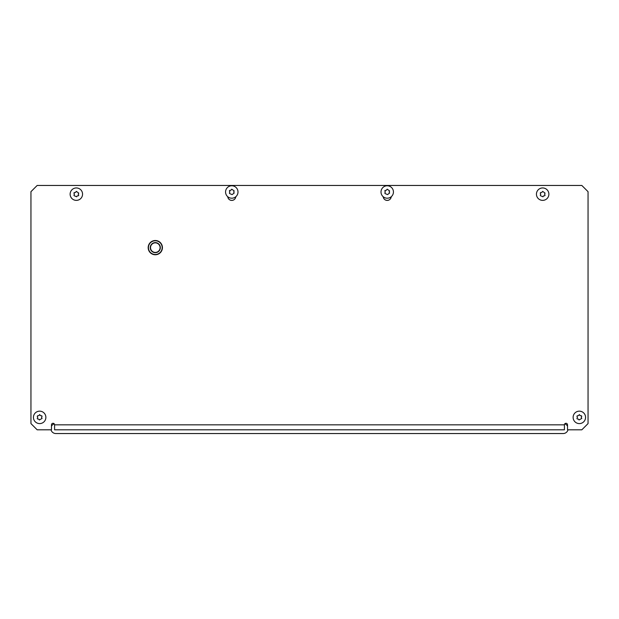 <?xml version="1.0" encoding="UTF-8"?>
<svg xmlns="http://www.w3.org/2000/svg" width="619" height="619" viewBox="0 0 619 619"><rect width="100%" height="100%" fill="white"/><g stroke="black" fill="none" stroke-linecap="round" stroke-linejoin="round"><path stroke-width="0.93" d="M387.223 200.378A4.039 4.039 0 0 0 391.247 196.726A4.039 4.039 0 0 1 383.2 196.726A4.039 4.039 0 0 0 387.223 200.378M231.777 200.378A4.039 4.039 0 0 0 235.8 196.726A4.039 4.039 0 0 1 227.753 196.726A4.039 4.039 0 0 0 231.777 200.378M51.47 426.158A4.975 4.975 0 0 1 54.224 423.853A1.555 1.555 0 0 0 51.47 424.835L51.47 429.81L37.171 429.81L30.95 423.597L30.95 191.673L37.171 185.46L581.829 185.46L588.05 191.673L588.05 423.597L581.829 429.81L567.53 429.81L567.53 424.835A1.555 1.555 0 0 0 565.975 423.28A1.555 1.555 0 0 0 564.42 424.835L564.42 429.81L54.58 429.81L54.58 424.835A1.555 1.555 0 0 0 53.025 423.28A1.555 1.555 0 0 0 51.47 424.835M37.767 417.376L37.233 416.347L37.558 415.79L38.85 415.604L39.655 414.575L40.459 415.604L41.752 415.79L42.077 416.347L41.543 417.376L42.077 418.405L39.33 419.984L38.85 419.148L37.558 418.962L37.233 418.405L37.767 417.376M74.45 194.165L73.916 193.136L74.241 192.579L75.533 192.393L76.338 191.364L78.76 193.136L78.226 194.165L78.76 195.186L78.435 195.751L77.143 195.937L76.663 196.772L74.241 195.751L73.916 195.186L74.45 194.165M229.842 191.797L229.355 190.962L229.68 190.404L230.647 190.404L231.777 189.19L234.206 190.962L233.665 191.983L234.206 193.012L232.102 194.598L229.68 193.569L229.355 193.012L229.842 192.176M577.457 417.376L576.923 416.347L577.248 415.79L578.541 415.604L579.345 414.575L580.15 415.604L581.442 415.79L581.767 416.347L581.233 417.376L581.767 418.405L579.02 419.984L578.541 419.148L577.248 418.962L576.923 418.405L577.457 417.376M540.774 194.165L540.24 193.136L540.565 192.579L541.857 192.393L542.662 191.364L545.084 193.136L544.55 194.165L545.084 195.186L544.759 195.751L543.467 195.937L542.987 196.772L540.565 195.751L540.24 195.186L540.774 194.165M385.281 191.797L384.794 190.962L385.119 190.404L386.094 190.404L387.223 189.19L389.645 190.962L389.111 191.983L389.645 193.012L387.54 194.598L385.119 193.569L384.794 193.012L385.281 192.176M567.994 429.81A4.975 4.975 0 0 1 563.182 433.54L55.818 433.54A4.975 4.975 0 0 1 51.006 429.81M563.182 429.81L55.818 429.81M564.776 423.853A4.975 4.975 0 0 1 567.53 426.158M148.181 247.631A7.119 7.119 0 0 1 155.299 240.512A7.119 7.119 0 0 1 162.426 247.631A7.119 7.119 0 0 0 155.299 240.512A7.119 7.119 0 0 0 148.181 247.631A7.119 7.119 0 0 0 155.299 254.757A7.119 7.119 0 0 0 162.426 247.631A7.119 7.119 0 0 1 155.299 254.757A7.119 7.119 0 0 1 148.181 247.631M160.089 247.631A4.79 4.79 0 0 0 155.299 242.849A4.79 4.79 0 0 0 150.518 247.631A4.79 4.79 0 0 0 155.299 252.42A4.79 4.79 0 0 0 160.089 247.631A4.79 4.79 0 0 0 155.299 242.849A4.79 4.79 0 0 0 150.518 247.631M33.434 417.376A6.221 6.221 0 0 0 39.655 423.597A6.221 6.221 0 0 0 45.876 417.376A6.221 6.221 0 0 0 39.655 411.155A6.221 6.221 0 0 0 33.434 417.376M70.125 194.165A6.221 6.221 0 0 0 76.338 200.378A6.221 6.221 0 0 0 82.559 194.165A6.221 6.221 0 0 0 76.338 187.944A6.221 6.221 0 0 0 70.125 194.165M225.564 191.991A6.221 6.221 0 0 0 231.777 198.204A6.221 6.221 0 0 0 237.998 191.983A6.221 6.221 0 0 0 231.777 185.77A6.221 6.221 0 0 0 225.564 191.991M573.124 417.376A6.221 6.221 0 0 0 579.345 423.597A6.221 6.221 0 0 0 585.566 417.376A6.221 6.221 0 0 0 579.345 411.155A6.221 6.221 0 0 0 573.124 417.376M536.441 194.165A6.221 6.221 0 0 0 542.662 200.378A6.221 6.221 0 0 0 548.883 194.165A6.221 6.221 0 0 0 542.662 187.944A6.221 6.221 0 0 0 536.441 194.165M381.002 191.991A6.221 6.221 0 0 0 387.223 198.204A6.221 6.221 0 0 0 393.436 191.983A6.221 6.221 0 0 0 387.223 185.77A6.221 6.221 0 0 0 381.002 191.991M54.58 424.835L564.42 424.835M162.17 247.631A6.871 6.871 0 0 0 155.299 240.768A6.871 6.871 0 0 0 148.428 247.631A6.871 6.871 0 0 0 155.299 254.502A6.871 6.871 0 0 0 162.17 247.631M150.27 247.631A5.037 5.037 0 0 1 155.299 242.602A5.037 5.037 0 0 1 160.336 247.631A5.037 5.037 0 0 1 155.299 252.668A5.037 5.037 0 0 1 150.27 247.631"/></g></svg>
